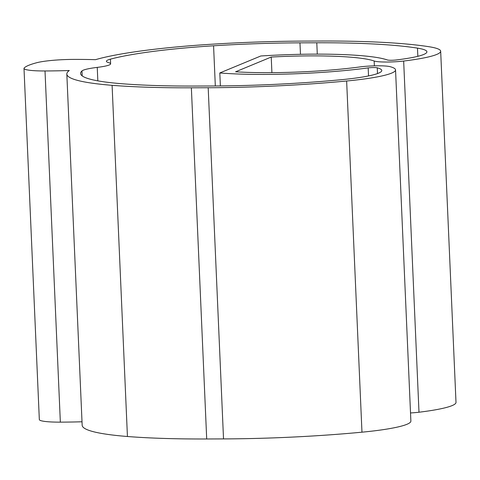 <?xml version="1.0" encoding="UTF-8"?>
<svg xmlns="http://www.w3.org/2000/svg" width="480" height="480" viewBox="0 0 480 480"><rect width="100%" height="100%" fill="white"/><g stroke="black" fill="none" stroke-linecap="round" stroke-linejoin="round"><path stroke-width="0.72" d="M208.188 87.738L191.364 87.804L206.7 438.978L223.524 438.912A196.71 23.64 177.5 0 0 361.968 432.18A81.018 9.738 177.5 0 0 410.874 421.074L395.544 69.9A81.018 9.738 177.5 0 1 346.638 81A196.71 23.64 177.5 0 1 208.188 87.738L223.524 438.912M410.52 412.95A19.668 2.364 -2.5 0 0 418.992 412.224A81.018 9.738 -2.5 0 0 456 402.396L440.67 51.216A81.018 9.738 -2.5 0 1 403.662 61.044A19.668 2.364 -2.5 0 1 374.166 61.008A98.352 11.82 -2.5 0 0 271.224 57.042L235.572 71.802A98.352 11.82 177.5 0 0 359.826 66.942A19.668 2.364 177.5 0 1 390.084 66.666A81.018 9.738 177.5 0 1 395.544 69.9M271.224 57.042L271.908 72.654M440.67 51.216A81.018 9.738 -2.5 0 0 429.306 46.776A196.71 23.64 -2.5 0 0 321.036 41.022L304.212 41.088A196.71 23.64 -2.5 0 0 211.314 44.25A157.368 18.912 -2.5 0 0 95.502 59.676A109.176 13.122 -2.5 0 0 72.924 59.412A30.492 3.666 -2.5 0 0 36.864 62.688A109.176 13.122 177.5 0 0 24.24 67.92A30.492 3.666 -2.5 0 0 24 68.406A30.492 3.666 -2.5 0 0 45.012 70.968L60.348 422.142A30.492 3.666 -2.5 0 1 39.33 419.58L24 68.406M82.014 421.776A109.176 13.122 177.5 0 1 60.348 422.142M191.364 87.804A196.71 23.64 177.5 0 1 112.098 85.32A157.368 18.912 177.5 0 1 66.828 74.076A157.368 18.912 177.5 0 1 69.312 70.518A109.176 13.122 177.5 0 1 45.012 70.968M206.7 438.978A196.71 23.64 177.5 0 1 127.434 436.5A157.368 18.912 177.5 0 1 82.164 425.256L66.828 74.076M377.256 67.818A5.904 0.708 177.5 0 0 368.178 67.896A112.122 13.476 177.5 0 1 219.81 72.96L260.814 55.986A112.122 13.476 -2.5 0 1 387.342 59.964A5.904 0.708 -2.5 0 0 396.192 59.976A67.248 8.082 -2.5 0 0 426.912 51.816A67.248 8.082 -2.5 0 0 417.48 48.132A182.94 21.984 -2.5 0 0 316.788 42.78L299.964 42.846A182.94 21.984 -2.5 0 0 213.57 45.786A143.598 17.256 -2.5 0 0 110.43 59.154A34.422 4.134 177.5 0 0 106.404 61.29A34.422 4.134 177.5 0 0 108.672 62.652A29.508 3.546 177.5 0 1 110.616 63.816A29.508 3.546 177.5 0 1 97.242 67.386A34.422 4.134 177.5 0 0 81.966 70.938A143.598 17.256 177.5 0 0 80.586 73.476A143.598 17.256 177.5 0 0 121.896 83.736A182.94 21.984 177.5 0 0 195.612 86.046L212.436 85.98A182.94 21.984 177.5 0 0 341.196 79.716A67.248 8.082 177.5 0 0 381.786 70.5A67.248 8.082 177.5 0 0 377.256 67.818L377.508 73.566M219.81 72.96L220.374 85.92M346.638 81L361.968 432.18M374.166 61.008L374.376 65.85M403.662 61.044L418.992 412.224M112.098 85.32L127.434 436.5M81.966 70.938L82.182 75.888M97.242 67.386L97.83 80.856M110.43 59.154L110.616 63.816M213.57 45.786L215.322 85.962M299.964 42.846L300.468 54.306M316.788 42.78L317.286 54.126M417.48 48.132L417.84 56.31M368.178 67.896L368.532 75.936"/></g></svg>
